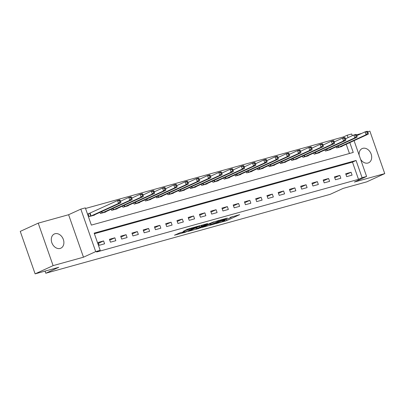 <?xml version="1.0" encoding="UTF-8"?>
<svg xmlns="http://www.w3.org/2000/svg" width="405" height="405" viewBox="0 0 405 405"><rect width="100%" height="100%" fill="white"/><g stroke="black" fill="none" stroke-linecap="round" stroke-linejoin="round"><path stroke-width="0.61" d="M215.617 223.737L226.714 220.619L239.669 214.65L230.086 217.444A3.832 0.299 160.7 0 1 231.442 217.212A3.832 0.299 160.7 0 1 230.653 217.693L229.594 218.179A3.832 0.299 160.7 0 1 224.507 219.996L222.178 220.73L223.519 220.447A3.832 0.299 160.7 0 1 224.876 220.219A3.832 0.299 160.7 0 1 224.086 220.7L223.028 221.186A3.832 0.299 160.7 0 1 217.941 223.003L215.617 223.737M60.163 248.432A7.811 5.948 65.4 0 0 60.841 248.184A7.811 5.948 65.4 0 0 63.185 239.041A7.811 5.948 65.4 0 0 55.019 233.736A7.811 5.948 65.4 0 0 54.341 233.984A7.811 5.948 65.4 0 0 51.997 243.121A7.811 5.948 65.4 0 0 60.163 248.432M360.602 159.312A7.811 5.948 65.4 0 0 367.963 163.033A7.811 5.948 65.4 0 0 368.641 162.785A7.811 5.948 65.4 0 0 370.98 153.642A7.811 5.948 65.4 0 0 362.814 148.336A7.811 5.948 65.4 0 0 362.136 148.584A7.811 5.948 65.4 0 0 359.134 155.12M179.881 232.845L174.479 235.194L185.328 232.232L199.873 225.691L187.434 229.225L183.303 231.275L196.876 226.775L187.849 231.012L182.463 232.723L184.766 231.533L179.881 232.845M35.124 273.861L20.25 231.387L38.227 223.155L53.106 265.629L35.124 273.861L58.75 267.31L45.806 273.233L330.202 194.329L343.146 188.401L366.773 181.845L384.75 173.613L354.375 182.042L366.601 176.443L362.1 177.694L358.506 179.339L96.608 252.001L100.202 250.356L95.701 251.606L80.828 209.127L85.328 207.876L91.358 225.099L353.256 152.437L349.809 142.595M53.106 265.629L83.476 257.2L95.701 251.606M202.201 227.423L214.392 224.041L227.342 218.067L214.908 221.601L202.201 227.423M199.068 228.42L188.219 231.382L201.169 225.413L207.644 223.535L201.999 226.198L205.381 225.302L213.744 221.829L200.652 227.848L198.987 228.197M384.75 173.613L369.876 131.139L367.725 131.731M358.506 179.339L352.477 162.116L94.38 233.725M351.089 172.262L345.688 173.76L346.695 176.631L352.097 175.132L351.089 172.262L345.986 174.601M339.841 175.385L334.439 176.884L335.446 179.754L340.843 178.256L339.841 175.385L334.733 177.724M328.592 178.509L323.19 180.007L324.197 182.873L329.594 181.374L328.592 178.509L323.484 180.843M317.343 181.627L311.941 183.126L312.943 185.996L318.345 184.498L317.343 181.627L312.235 183.966M306.089 184.751L300.692 186.249L301.695 189.12L307.096 187.621L306.089 184.751L300.986 187.09M294.84 187.869L289.438 189.368L290.446 192.238L295.847 190.74L294.84 187.869L289.737 190.208M283.591 190.993L278.189 192.491L279.197 195.362L284.593 193.863L283.591 190.993L278.483 193.332M272.342 194.111L266.941 195.61L267.948 198.48L273.345 196.982L272.342 194.111L267.234 196.45M261.093 197.235L255.692 198.733L256.694 201.604L262.096 200.105L261.093 197.235L255.985 199.574M249.839 200.353L244.443 201.852L245.445 204.722L250.847 203.224L249.839 200.353L244.736 202.692M238.591 203.477L233.189 204.976L234.196 207.846L239.598 206.347L238.591 203.477L233.488 205.816M227.342 206.601L221.94 208.094L222.947 210.965L228.344 209.466L227.342 206.601L222.234 208.934M216.093 209.719L210.691 211.218L211.699 214.088L217.095 212.59L216.093 209.719L210.985 212.058M204.844 212.843L199.442 214.341L200.445 217.207L205.846 215.713L204.844 212.843L199.736 215.177M193.59 215.961L188.193 217.46L189.196 220.33L194.597 218.832L193.59 215.961L188.487 218.3M182.341 219.085L176.939 220.583L177.947 223.454L183.349 221.955L182.341 219.085L177.238 221.424M171.092 222.203L165.691 223.702L166.698 226.572L172.095 225.074L171.092 222.203L165.984 224.542M159.843 225.327L154.442 226.825L155.449 229.696L160.846 228.197L159.843 225.327L154.735 227.666M148.594 228.445L143.193 229.944L144.195 232.814L149.597 231.316L148.594 228.445L143.486 230.784M137.341 231.569L131.944 233.067L132.946 235.938L138.348 234.439L137.341 231.569L132.238 233.908M126.092 234.687L120.69 236.186L121.697 239.056L127.099 237.558L126.092 234.687L120.989 237.026M114.843 237.811L109.441 239.309L110.449 242.18L115.845 240.681L114.843 237.811L109.735 240.15M103.594 240.934L98.192 242.428L99.2 245.298L104.596 243.8L103.594 240.934L98.486 243.268M343.936 137.735L343.627 136.86L85.536 208.469M349.454 153.49L346.214 144.241M341.957 146.19L342.043 146.433L336.646 147.931L336.241 146.777M330.708 149.308L330.794 149.556L325.392 151.055L324.992 149.901M319.459 152.432L319.545 152.675L314.143 154.173L313.738 153.019M308.21 155.55L308.296 155.798L302.894 157.297L302.489 156.143M296.961 158.674L297.047 158.917L291.646 160.415L291.241 159.261M285.707 161.792L285.793 162.04L280.397 163.539L279.992 162.385M274.458 164.916L274.544 165.159L269.143 166.657L268.743 165.503M263.209 168.04L263.296 168.283L257.894 169.781L257.489 168.627M251.961 171.158L252.047 171.406L246.645 172.9L246.24 171.745M240.712 174.282L240.798 174.525L235.396 176.023L234.991 174.869M229.458 177.4L229.544 177.648L224.147 179.147L223.742 177.987M218.209 180.524L218.295 180.767L212.893 182.265L212.493 181.111M206.96 183.642L207.046 183.89L201.644 185.389L201.239 184.234M195.711 186.766L195.797 187.009L190.396 188.507L189.991 187.353M184.462 189.884L184.548 190.132L179.147 191.631L178.742 190.477M173.208 193.008L173.294 193.251L167.898 194.749L167.493 193.595M161.959 196.131L162.046 196.374L156.644 197.873L156.244 196.719M150.711 199.25L150.797 199.493L145.395 200.991L144.99 199.837M139.462 202.373L139.548 202.616L134.146 204.115L133.741 202.961M128.213 205.492L128.299 205.74L122.897 207.238L122.492 206.079M116.959 208.615L117.045 208.858L111.648 210.357L111.243 209.203M105.71 211.734L105.796 211.982L100.394 213.481L99.995 212.321M89.606 213.324L88.143 213.729L89.146 216.599L94.547 215.101L94.461 214.858M45.061 271.107L45.806 273.233M83.476 257.2L68.602 214.726L38.227 223.155M68.602 214.726L80.828 209.127M343.627 136.86L347.227 135.214L351.727 133.969L352.325 135.675M361.736 133.397L356.476 134.855M362.1 177.694L356.071 160.471L94.173 233.133L100.202 250.356M354.066 140.646L366.601 176.443M348.067 137.624L347.227 135.214M352.477 162.116L356.071 160.471M224.805 220.016L226.618 219.333M231.417 217.136L232.743 216.528M208.474 224.547L209.881 224.157M212.817 224.426L225.084 218.918L223.676 219.221A3.832 0.299 160.7 0 0 218.594 221.039L210.97 224.527A3.832 0.299 160.7 0 0 210.18 225.013A3.832 0.299 160.7 0 0 211.537 224.78L212.817 224.426M195.934 228.03L194.739 228.359M196.896 228.496L201.624 227.185L204.819 225.681L201.432 226.577L196.896 228.496L196.557 227.524M201.315 225.347L201.665 225.251M340.58 146.838L368.302 134.126L366.049 134.749L365.047 131.878L356.83 135.64M366.955 132.126L365.047 131.878L367.294 131.255L367.856 131.878L366.955 132.126L367.36 133.275L368.256 133.022L367.856 131.878M367.36 133.275L366.049 134.749L338.109 147.526M368.256 133.022L368.302 134.126M329.331 149.961L357.048 137.249L354.8 137.872L353.793 135.002L345.581 138.763M355.706 135.25L353.793 135.002L356.046 134.379L356.608 134.997L355.706 135.25L356.106 136.394L357.007 136.146L356.608 134.997M356.106 136.394L354.8 137.872L326.86 150.645M357.007 136.146L357.048 137.249M318.082 153.08L345.799 140.368L343.551 140.991L342.544 138.125L334.333 141.882M344.458 138.368L342.544 138.125L344.797 137.498L345.359 138.12L344.458 138.368L344.858 139.517L345.759 139.269L345.359 138.12M344.858 139.517L343.551 140.991L315.606 153.768M345.759 139.269L345.799 140.368M306.833 156.203L334.55 143.492L332.302 144.114L331.295 141.244L323.084 145.005M333.209 141.492L331.295 141.244L333.543 140.621L334.105 141.239L333.209 141.492L333.609 142.636L334.51 142.388L334.105 141.239M333.609 142.636L332.302 144.114L304.358 156.887M334.51 142.388L334.55 143.492M295.579 159.327L323.301 146.61L321.049 147.238L320.046 144.367L311.83 148.129M321.955 144.61L320.046 144.367L322.294 143.74L322.856 144.362L321.955 144.61L322.36 145.76L323.261 145.511L322.856 144.362M322.36 145.76L321.049 147.238L293.109 160.01M323.261 145.511L323.301 146.61M284.33 162.445L312.052 149.734L309.8 150.356L308.797 147.486L300.581 151.247M310.706 147.734L308.797 147.486L311.045 146.863L311.607 147.481L310.706 147.734L311.111 148.883L312.007 148.63L311.607 147.481M311.111 148.883L309.8 150.356L281.86 163.134M312.007 148.63L312.052 149.734M273.081 165.569L300.799 152.852L298.551 153.48L297.543 150.609L289.332 154.371M299.457 150.852L297.543 150.609L299.796 149.982L300.358 150.604L299.457 150.852L299.857 152.002L300.758 151.754L300.358 150.604M299.857 152.002L298.551 153.48L270.611 166.252M300.758 151.754L300.799 152.852M261.833 168.688L289.55 155.976L287.302 156.598L286.294 153.728L278.083 157.489M288.208 153.976L286.294 153.728L288.547 153.105L289.109 153.728L288.208 153.976L288.608 155.125L289.509 154.872L289.109 153.728M288.608 155.125L287.302 156.598L259.357 169.376M289.509 154.872L289.55 155.976M250.584 171.811L278.301 159.094L276.053 159.722L275.046 156.851L266.834 160.613M276.959 157.094L275.046 156.851L277.293 156.229L277.855 156.846L276.959 157.094L277.359 158.244L278.26 157.996L277.855 156.846M277.359 158.244L276.053 159.722L248.108 172.495M278.26 157.996L278.301 159.094M239.33 174.93L267.052 162.218L264.799 162.84L263.797 159.97L255.58 163.731M265.705 160.218L263.797 159.97L266.044 159.347L266.606 159.97L265.705 160.218L266.11 161.367L267.011 161.114L266.606 159.97M266.11 161.367L264.799 162.84L236.859 175.618M267.011 161.114L267.052 162.218M228.081 178.053L255.803 165.341L253.55 165.964L252.548 163.094L244.331 166.855M254.456 163.336L252.548 163.094L254.796 162.471L255.358 163.088L254.456 163.336L254.861 164.486L255.757 164.238L255.358 163.088M254.861 164.486L253.55 165.964L225.61 178.737M255.757 164.238L255.803 165.341M216.832 181.172L244.549 168.46L242.301 169.082L241.294 166.217L233.083 169.973M243.208 166.46L241.294 166.217L243.547 165.589L244.109 166.212L243.208 166.46L243.607 167.609L244.509 167.356L244.109 166.212M243.607 167.609L242.301 169.082L214.361 181.86M244.509 167.356L244.549 168.46M205.583 184.295L233.3 171.583L231.052 172.206L230.045 169.336L221.834 173.097M231.959 169.584L230.045 169.336L232.298 168.713L232.86 169.331L231.959 169.584L232.359 170.728L233.26 170.48L232.86 169.331M232.359 170.728L231.052 172.206L203.107 184.979M233.26 170.48L233.3 171.583M194.334 187.419L222.051 174.702L219.804 175.33L218.796 172.459L210.585 176.221M220.71 172.702L218.796 172.459L221.044 171.831L221.606 172.454L220.71 172.702L221.11 173.851L222.011 173.603L221.606 172.454M221.11 173.851L219.804 175.33L191.859 188.102M222.011 173.603L222.051 174.702M183.08 190.537L210.802 177.825L208.55 178.448L207.547 175.578L199.331 179.339M209.456 175.826L207.547 175.578L209.795 174.955L210.357 175.573L209.456 175.826L209.861 176.97L210.762 176.722L210.357 175.573M209.861 176.97L208.55 178.448L180.61 191.226M210.762 176.722L210.802 177.825M171.831 193.661L199.554 180.944L197.301 181.572L196.298 178.701L188.082 182.463M198.207 178.944L196.298 178.701L198.546 178.073L199.108 178.696L198.207 178.944L198.612 180.093L199.508 179.845L199.108 178.696M198.612 180.093L197.301 181.572L169.361 194.344M199.508 179.845L199.554 180.944M160.582 196.779L188.3 184.067L186.052 184.69L185.044 181.82L176.833 185.581M186.958 182.068L185.044 181.82L187.297 181.197L187.859 181.815L186.958 182.068L187.358 183.217L188.259 182.964L187.859 181.815M187.358 183.217L186.052 184.69L158.112 197.468M188.259 182.964L188.3 184.067M149.334 199.903L177.051 187.186L174.803 187.814L173.796 184.943L165.584 188.705M175.709 185.186L173.796 184.943L176.048 184.315L176.61 184.938L175.709 185.186L176.109 186.335L177.01 186.087L176.61 184.938M176.109 186.335L174.803 187.814L146.858 200.586M177.01 186.087L177.051 187.186M138.085 203.021L165.802 190.309L163.554 190.932L162.547 188.062L154.335 191.823M164.46 188.31L162.547 188.062L164.794 187.439L165.356 188.062L164.46 188.31L164.86 189.459L165.761 189.206L165.356 188.062M164.86 189.459L163.554 190.932L135.609 203.71M165.761 189.206L165.802 190.309M126.831 206.145L154.553 193.433L152.3 194.056L151.298 191.185L143.081 194.947M153.206 191.428L151.298 191.185L153.546 190.563L154.108 191.18L153.206 191.428L153.611 192.577L154.513 192.329L154.108 191.18M153.611 192.577L152.3 194.056L124.36 206.828M154.513 192.329L154.553 193.433M115.582 209.263L143.304 196.552L141.051 197.174L140.049 194.304L131.833 198.065M141.958 194.552L140.049 194.304L142.297 193.681L142.859 194.304L141.958 194.552L142.363 195.701L143.259 195.448L142.859 194.304M142.363 195.701L141.051 197.174L113.111 209.952M143.259 195.448L143.304 196.552M104.333 212.387L132.05 199.675L129.802 200.298L128.795 197.427L120.584 201.189M130.709 197.675L128.795 197.427L131.048 196.805L131.61 197.422L130.709 197.675L131.109 198.82L132.01 198.571L131.61 197.422M131.109 198.82L129.802 200.298L101.863 213.07M132.01 198.571L132.05 199.675M93.084 215.506L120.801 202.794L118.554 203.416L117.546 200.551L88.194 213.886M119.46 200.794L117.546 200.551L119.799 199.923L120.361 200.546L119.46 200.794L119.86 201.943L120.761 201.695L120.361 200.546M119.86 201.943L118.554 203.416L90.609 216.194M120.761 201.695L120.801 202.794M226.314 219.469L226.714 220.619M224.815 220.305L225.124 221.186M218.406 220.502L218.594 221.039M210.63 223.56L210.97 224.527M201.918 225.114L202.242 226.046M201.047 225.469L201.432 226.577M199.503 226.177L199.842 227.144M183.004 231.974L183.126 232.323M191.322 228.02L191.489 228.491M189.064 228.643L189.353 229.468M187.474 229.205L187.763 230.04M338.089 145.932L338.58 147.329M337.76 146.083L338.246 147.471M326.84 149.05L327.331 150.452M326.511 149.202L326.997 150.594M315.591 152.174L316.077 153.571M315.257 152.326L315.748 153.713M304.337 155.292L304.828 156.694M304.008 155.444L304.494 156.836M293.088 158.416L293.579 159.813M292.759 158.568L293.245 159.955M281.839 161.534L282.331 162.937M281.51 161.686L281.996 163.078M270.591 164.658L271.082 166.06M270.262 164.81L270.748 166.197M259.342 167.781L259.828 169.179M259.008 167.928L259.499 169.32M248.088 170.9L248.579 172.302M247.759 171.052L248.245 172.439M236.839 174.023L237.33 175.421M236.51 174.175L236.996 175.562M225.59 177.142L226.081 178.544M225.261 177.294L225.747 178.686M214.341 180.265L214.832 181.663M214.012 180.417L214.498 181.804M203.092 183.384L203.578 184.786M202.758 183.536L203.249 184.928M191.838 186.508L192.329 187.905M191.509 186.659L191.995 188.047M180.59 189.626L181.081 191.028M180.26 189.778L180.746 191.17M169.341 192.75L169.832 194.147M169.012 192.901L169.498 194.289M158.092 195.873L158.583 197.27M157.763 196.02L158.249 197.412M146.843 198.992L147.329 200.394M146.509 199.144L147 200.531M135.589 202.115L136.08 203.512M135.26 202.262L135.746 203.654M124.34 205.234L124.831 206.636M124.011 205.386L124.497 206.778M113.091 208.357L113.582 209.755M112.762 208.509L113.248 209.896M101.842 211.476L102.333 212.878M101.513 211.628L101.999 213.02M90.077 213.126L91.079 215.997M89.743 213.268L90.75 216.138M224.775 219.92L224.876 220.219M231.336 216.918L231.442 217.212M209.805 223.94L210.18 225.013M201.655 225.215L201.999 226.198M195.868 227.843L196.238 228.896M182.275 232.181L182.463 232.723M196.779 226.506L196.876 226.775"/></g></svg>
